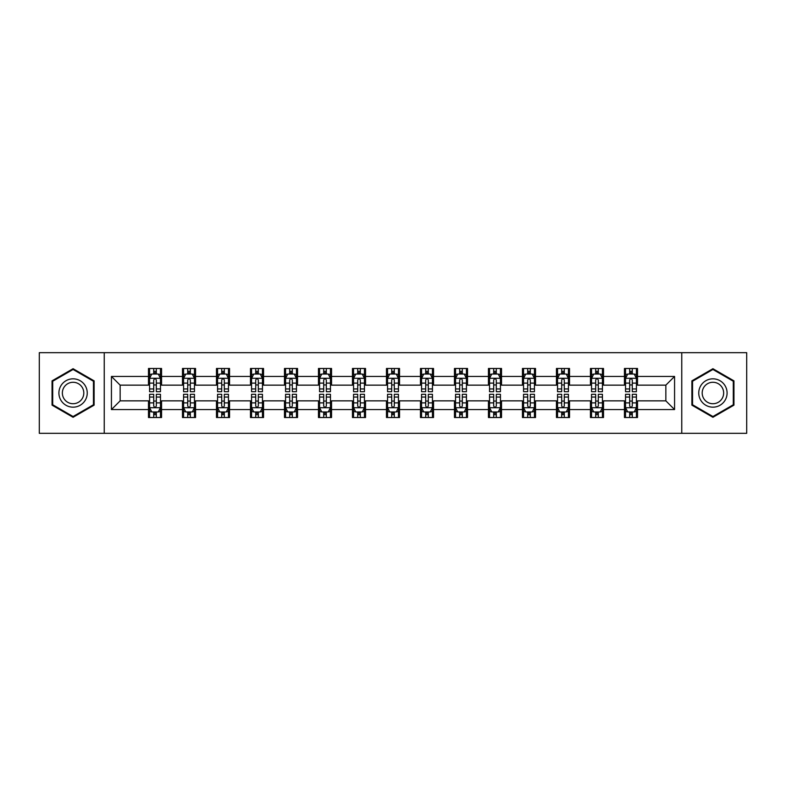 <?xml version="1.0" encoding="UTF-8"?>
<svg xmlns="http://www.w3.org/2000/svg" width="786" height="786" viewBox="0 0 786 786"><rect width="100%" height="100%" fill="white"/><g stroke="black" fill="none" stroke-linecap="round" stroke-linejoin="round"><path stroke-width="1.18" d="M681.757 433.322L746.7 433.322L746.7 352.678L681.757 352.678L681.757 433.322L104.243 433.322L104.243 352.678L39.3 352.678L39.3 433.322L104.243 433.322M681.757 352.678L104.243 352.678M637.515 376.435L637.515 368.487L624.438 368.487L624.438 376.435L603.52 376.435L603.52 368.487L590.443 368.487L590.443 376.435L569.526 376.435L569.526 368.487L556.449 368.487L556.449 376.435L535.521 376.435L535.521 368.487L522.454 368.487L522.454 376.435L501.527 376.435L501.527 368.487L488.45 368.487L488.45 376.435L467.532 376.435L467.532 368.487L454.455 368.487L454.455 376.435L433.538 376.435L433.538 368.487L420.461 368.487L420.461 376.435L399.534 376.435L399.534 368.487L386.466 368.487L386.466 376.435L365.539 376.435L365.539 368.487L352.462 368.487L352.462 376.435L331.545 376.435L331.545 368.487L318.468 368.487L318.468 376.435L297.55 376.435L297.55 368.487L284.473 368.487L284.473 376.435L263.546 376.435L263.546 368.487L250.479 368.487L250.479 376.435L229.551 376.435L229.551 368.487L216.474 368.487L216.474 376.435L195.557 376.435L195.557 368.487L182.48 368.487L182.48 376.435L161.562 376.435L161.562 368.487L148.485 368.487L148.485 376.435L111.435 376.435L111.435 409.565L120.15 400.85L148.485 400.85L148.485 417.513L161.562 417.513L161.562 400.85L182.48 400.85L182.48 417.513L195.557 417.513L195.557 400.85L216.474 400.85L216.474 417.513L229.551 417.513L229.551 400.85L250.479 400.85L250.479 417.513L263.546 417.513L263.546 400.85L284.473 400.85L284.473 417.513L297.55 417.513L297.55 400.85L318.468 400.85L318.468 417.513L331.545 417.513L331.545 400.85L352.462 400.85L352.462 417.513L365.539 417.513L365.539 400.85L386.466 400.85L386.466 417.513L399.534 417.513L399.534 400.85L420.461 400.85L420.461 417.513L433.538 417.513L433.538 400.85L454.455 400.85L454.455 417.513L467.532 417.513L467.532 400.85L488.45 400.85L488.45 417.513L501.527 417.513L501.527 400.85L522.454 400.85L522.454 417.513L535.521 417.513L535.521 400.85L556.449 400.85L556.449 417.513L569.526 417.513L569.526 400.85L590.443 400.85L590.443 417.513L603.52 417.513L603.52 400.85L624.438 400.85L624.438 417.513L637.515 417.513L637.515 400.85L665.85 400.85L665.85 385.15L637.515 385.15L637.515 376.435L674.565 376.435L674.565 409.565L637.515 409.565M624.438 409.565L603.52 409.565M590.443 409.565L569.526 409.565M556.449 409.565L535.521 409.565M522.454 409.565L501.527 409.565M488.45 409.565L467.532 409.565M454.455 409.565L433.538 409.565M420.461 409.565L399.534 409.565M386.466 409.565L365.539 409.565M352.462 409.565L331.545 409.565M318.468 409.565L297.55 409.565M284.473 409.565L263.546 409.565M250.479 409.565L229.551 409.565M216.474 409.565L195.557 409.565M182.48 409.565L161.562 409.565M148.485 409.565L111.435 409.565M624.438 376.435L624.438 385.15L603.52 385.15L603.52 376.435M590.443 376.435L590.443 385.15L569.526 385.15L569.526 376.435M556.449 376.435L556.449 385.15L535.521 385.15L535.521 376.435M522.454 376.435L522.454 385.15L501.527 385.15L501.527 376.435M488.45 376.435L488.45 385.15L467.532 385.15L467.532 376.435M454.455 376.435L454.455 385.15L433.538 385.15L433.538 376.435M420.461 376.435L420.461 385.15L399.534 385.15L399.534 376.435M386.466 376.435L386.466 385.15L365.539 385.15L365.539 376.435M352.462 376.435L352.462 385.15L331.545 385.15L331.545 376.435M318.468 376.435L318.468 385.15L297.55 385.15L297.55 376.435M284.473 376.435L284.473 385.15L263.546 385.15L263.546 376.435M250.479 376.435L250.479 385.15L229.551 385.15L229.551 376.435M216.474 376.435L216.474 385.15L195.557 385.15L195.557 376.435M182.48 376.435L182.48 385.15L161.562 385.15L161.562 376.435M148.485 376.435L148.485 385.15L120.15 385.15L111.435 376.435M120.15 385.15L120.15 400.85M674.565 409.565L665.85 400.85M665.85 385.15L674.565 376.435M148.485 373.93L149.576 373.93M153.712 373.93L156.326 373.93M160.472 373.93L161.562 373.93M148.485 384.934L149.576 384.934M153.712 384.934L156.326 384.934M160.472 384.934L161.562 384.934M148.485 401.066L149.576 401.066M153.712 401.066L156.326 401.066M160.472 401.066L161.562 401.066M148.485 412.07L149.576 412.07M153.712 412.07L156.326 412.07M160.472 412.07L161.562 412.07M182.48 401.066L183.57 401.066M187.707 401.066L190.33 401.066M194.466 401.066L195.557 401.066M182.48 412.07L183.57 412.07M187.707 412.07L190.33 412.07M194.466 412.07L195.557 412.07M182.48 373.93L183.57 373.93M187.707 373.93L190.33 373.93M194.466 373.93L195.557 373.93M182.48 384.934L183.57 384.934M187.707 384.934L190.33 384.934M194.466 384.934L195.557 384.934M216.474 401.066L217.565 401.066M221.711 401.066L224.324 401.066M228.461 401.066L229.551 401.066M216.474 412.07L217.565 412.07M221.711 412.07L224.324 412.07M228.461 412.07L229.551 412.07M216.474 373.93L217.565 373.93M221.711 373.93L224.324 373.93M228.461 373.93L229.551 373.93M216.474 384.934L217.565 384.934M221.711 384.934L224.324 384.934M228.461 384.934L229.551 384.934M250.479 401.066L251.559 401.066M255.705 401.066L258.319 401.066M262.455 401.066L263.546 401.066M250.479 412.07L251.559 412.07M255.705 412.07L258.319 412.07M262.455 412.07L263.546 412.07M250.479 373.93L251.559 373.93M255.705 373.93L258.319 373.93M262.455 373.93L263.546 373.93M250.479 384.934L251.559 384.934M255.705 384.934L258.319 384.934M262.455 384.934L263.546 384.934M284.473 401.066L285.564 401.066M289.7 401.066L292.313 401.066M296.46 401.066L297.55 401.066M284.473 412.07L285.564 412.07M289.7 412.07L292.313 412.07M296.46 412.07L297.55 412.07M284.473 373.93L285.564 373.93M289.7 373.93L292.313 373.93M296.46 373.93L297.55 373.93M284.473 384.934L285.564 384.934M289.7 384.934L292.313 384.934M296.46 384.934L297.55 384.934M318.468 401.066L319.558 401.066M323.694 401.066L326.318 401.066M330.454 401.066L331.545 401.066M318.468 412.07L319.558 412.07M323.694 412.07L326.318 412.07M330.454 412.07L331.545 412.07M318.468 373.93L319.558 373.93M323.694 373.93L326.318 373.93M330.454 373.93L331.545 373.93M318.468 384.934L319.558 384.934M323.694 384.934L326.318 384.934M330.454 384.934L331.545 384.934M352.462 401.066L353.553 401.066M357.699 401.066L360.312 401.066M364.449 401.066L365.539 401.066M352.462 412.07L353.553 412.07M357.699 412.07L360.312 412.07M364.449 412.07L365.539 412.07M352.462 373.93L353.553 373.93M357.699 373.93L360.312 373.93M364.449 373.93L365.539 373.93M352.462 384.934L353.553 384.934M357.699 384.934L360.312 384.934M364.449 384.934L365.539 384.934M386.466 401.066L387.547 401.066M391.693 401.066L394.307 401.066M398.453 401.066L399.534 401.066M386.466 412.07L387.547 412.07M391.693 412.07L394.307 412.07M398.453 412.07L399.534 412.07M386.466 373.93L387.547 373.93M391.693 373.93L394.307 373.93M398.453 373.93L399.534 373.93M386.466 384.934L387.547 384.934M391.693 384.934L394.307 384.934M398.453 384.934L399.534 384.934M420.461 401.066L421.551 401.066M425.688 401.066L428.301 401.066M432.447 401.066L433.538 401.066M420.461 412.07L421.551 412.07M425.688 412.07L428.301 412.07M432.447 412.07L433.538 412.07M420.461 373.93L421.551 373.93M425.688 373.93L428.301 373.93M432.447 373.93L433.538 373.93M420.461 384.934L421.551 384.934M425.688 384.934L428.301 384.934M432.447 384.934L433.538 384.934M454.455 401.066L455.546 401.066M459.682 401.066L462.306 401.066M466.442 401.066L467.532 401.066M454.455 412.07L455.546 412.07M459.682 412.07L462.306 412.07M466.442 412.07L467.532 412.07M454.455 373.93L455.546 373.93M459.682 373.93L462.306 373.93M466.442 373.93L467.532 373.93M454.455 384.934L455.546 384.934M459.682 384.934L462.306 384.934M466.442 384.934L467.532 384.934M488.45 401.066L489.54 401.066M493.687 401.066L496.3 401.066M500.436 401.066L501.527 401.066M488.45 412.07L489.54 412.07M493.687 412.07L496.3 412.07M500.436 412.07L501.527 412.07M488.45 373.93L489.54 373.93M493.687 373.93L496.3 373.93M500.436 373.93L501.527 373.93M488.45 384.934L489.54 384.934M493.687 384.934L496.3 384.934M500.436 384.934L501.527 384.934M522.454 401.066L523.545 401.066M527.681 401.066L530.295 401.066M534.441 401.066L535.521 401.066M522.454 412.07L523.545 412.07M527.681 412.07L530.295 412.07M534.441 412.07L535.521 412.07M522.454 373.93L523.545 373.93M527.681 373.93L530.295 373.93M534.441 373.93L535.521 373.93M522.454 384.934L523.545 384.934M527.681 384.934L530.295 384.934M534.441 384.934L535.521 384.934M556.449 401.066L557.539 401.066M561.676 401.066L564.289 401.066M568.435 401.066L569.526 401.066M556.449 412.07L557.539 412.07M561.676 412.07L564.289 412.07M568.435 412.07L569.526 412.07M556.449 373.93L557.539 373.93M561.676 373.93L564.289 373.93M568.435 373.93L569.526 373.93M556.449 384.934L557.539 384.934M561.676 384.934L564.289 384.934M568.435 384.934L569.526 384.934M590.443 401.066L591.534 401.066M595.67 401.066L598.293 401.066M602.43 401.066L603.52 401.066M590.443 412.07L591.534 412.07M595.67 412.07L598.293 412.07M602.43 412.07L603.52 412.07M590.443 373.93L591.534 373.93M595.67 373.93L598.293 373.93M602.43 373.93L603.52 373.93M590.443 384.934L591.534 384.934M595.67 384.934L598.293 384.934M602.43 384.934L603.52 384.934M624.438 401.066L625.528 401.066M629.674 401.066L632.288 401.066M636.424 401.066L637.515 401.066M624.438 412.07L625.528 412.07M629.674 412.07L632.288 412.07M636.424 412.07L637.515 412.07M624.438 373.93L625.528 373.93M629.674 373.93L632.288 373.93M636.424 373.93L637.515 373.93M624.438 384.934L625.528 384.934M629.674 384.934L632.288 384.934M636.424 384.934L637.515 384.934M73.078 417.287L94.114 405.144L94.114 380.856L73.078 368.713L52.053 380.856L52.053 405.144L73.078 417.287M733.947 380.856L712.922 368.713L691.886 380.856L691.886 405.144L712.922 417.287L733.947 405.144L733.947 380.856M156.326 371.316L153.712 371.316M160.472 388.962L156.326 388.962L156.326 391.693L160.472 391.693L160.472 378.4L158.291 374.038L151.747 374.038L149.576 378.4L149.576 391.693L153.712 391.693L153.712 388.962L149.576 388.962M149.576 378.4L149.576 368.487M160.472 378.4L160.472 368.487M153.712 374.038L153.712 368.487M156.326 368.487L156.326 374.038M156.326 388.962L156.326 380.031C155.461 378.351 154.587 378.351 153.712 380.031L153.712 388.962M153.712 414.684L156.326 414.684M149.576 397.038L153.712 397.038L153.712 394.307L149.576 394.307L149.576 407.6L151.747 411.962L158.291 411.962L160.472 407.6L160.472 394.307L156.326 394.307L156.326 397.038L160.472 397.038M160.472 407.6L160.472 417.513M149.576 407.6L149.576 417.513M156.326 411.962L156.326 417.513M153.712 417.513L153.712 411.962M153.712 397.038L153.712 405.969C154.587 407.649 155.451 407.649 156.326 405.969L156.326 397.038M85.35 400.084A14.168 14.168 0 0 0 80.162 380.729A14.168 14.168 0 0 0 60.807 385.916A14.168 14.168 0 0 0 65.995 405.271A14.168 14.168 0 0 0 85.35 400.084M82.363 398.364A10.729 10.729 0 0 0 78.443 383.715A10.729 10.729 0 0 0 63.794 387.636A10.729 10.729 0 0 0 67.714 402.285A10.729 10.729 0 0 0 82.363 398.364M52.701 404.761L52.701 381.239L73.078 369.469L93.455 381.239L93.455 404.761L73.078 416.531L52.701 404.761M712.922 378.832A14.168 14.168 0 0 0 698.754 393A14.168 14.168 0 0 0 712.922 407.168A14.168 14.168 0 0 0 727.089 393A14.168 14.168 0 0 0 712.922 378.832M712.922 382.271A10.729 10.729 0 0 0 702.193 393A10.729 10.729 0 0 0 712.922 403.729A10.729 10.729 0 0 0 723.651 393A10.729 10.729 0 0 0 712.922 382.271M733.299 404.761L712.922 416.531L692.545 404.761L692.545 381.239L712.922 369.469L733.299 381.239L733.299 404.761M190.33 371.316L187.707 371.316M194.466 388.962L190.33 388.962L190.33 391.693L194.466 391.693L194.466 378.4L192.285 374.038L185.751 374.038L183.57 378.4L183.57 391.693L187.707 391.693L187.707 388.962L183.57 388.962M183.57 378.4L183.57 368.487M194.466 378.4L194.466 368.487M187.707 374.038L187.707 368.487M190.33 368.487L190.33 374.038M190.33 388.962L190.33 380.031C189.455 378.351 188.581 378.351 187.707 380.031L187.707 388.962M224.324 371.316L221.711 371.316M228.461 388.962L224.324 388.962L224.324 391.693L228.461 391.693L228.461 378.4L226.28 374.038L219.746 374.038L217.565 378.4L217.565 391.693L221.711 391.693L221.711 388.962L217.565 388.962M217.565 378.4L217.565 368.487M228.461 378.4L228.461 368.487M221.711 374.038L221.711 368.487M224.324 368.487L224.324 374.038M224.324 388.962L224.324 380.031C223.45 378.351 222.576 378.351 221.711 380.031L221.711 388.962M187.707 414.684L190.33 414.684M183.57 397.038L187.707 397.038L187.707 394.307L183.57 394.307L183.57 407.6L185.751 411.962L192.285 411.962L194.466 407.6L194.466 394.307L190.33 394.307L190.33 397.038L194.466 397.038M194.466 407.6L194.466 417.513M183.57 407.6L183.57 417.513M190.33 411.962L190.33 417.513M187.707 417.513L187.707 411.962M187.707 397.038L187.707 405.969C188.581 407.649 189.455 407.649 190.33 405.969L190.33 397.038M221.711 414.684L224.324 414.684M217.565 397.038L221.711 397.038L221.711 394.307L217.565 394.307L217.565 407.6L219.746 411.962L226.28 411.962L228.461 407.6L228.461 394.307L224.324 394.307L224.324 397.038L228.461 397.038M228.461 407.6L228.461 417.513M217.565 407.6L217.565 417.513M224.324 411.962L224.324 417.513M221.711 417.513L221.711 411.962M221.711 397.038L221.711 405.969C222.576 407.649 223.45 407.649 224.324 405.969L224.324 397.038M258.319 371.316L255.705 371.316M262.455 388.962L258.319 388.962L258.319 391.693L262.455 391.693L262.455 378.4L260.284 374.038L253.74 374.038L251.559 378.4L251.559 391.693L255.705 391.693L255.705 388.962L251.559 388.962M251.559 378.4L251.559 368.487M262.455 378.4L262.455 368.487M255.705 374.038L255.705 368.487M258.319 368.487L258.319 374.038M258.319 388.962L258.319 380.031C257.444 378.351 256.58 378.351 255.705 380.031L255.705 388.962M292.313 371.316L289.7 371.316M296.46 388.962L292.313 388.962L292.313 391.693L296.46 391.693L296.46 378.4L294.278 374.038L287.745 374.038L285.564 378.4L285.564 391.693L289.7 391.693L289.7 388.962L285.564 388.962M285.564 378.4L285.564 368.487M296.46 378.4L296.46 368.487M289.7 374.038L289.7 368.487M292.313 368.487L292.313 374.038M292.313 388.962L292.313 380.031C291.449 378.351 290.574 378.351 289.7 380.031L289.7 388.962M326.318 371.316L323.694 371.316M330.454 388.962L326.318 388.962L326.318 391.693L330.454 391.693L330.454 378.4L328.273 374.038L321.739 374.038L319.558 378.4L319.558 391.693L323.694 391.693L323.694 388.962L319.558 388.962M319.558 378.4L319.558 368.487M330.454 378.4L330.454 368.487M323.694 374.038L323.694 368.487M326.318 368.487L326.318 374.038M326.318 388.962L326.318 380.031C325.443 378.351 324.569 378.351 323.694 380.031L323.694 388.962M255.705 414.684L258.319 414.684M251.559 397.038L255.705 397.038L255.705 394.307L251.559 394.307L251.559 407.6L253.74 411.962L260.284 411.962L262.455 407.6L262.455 394.307L258.319 394.307L258.319 397.038L262.455 397.038M262.455 407.6L262.455 417.513M251.559 407.6L251.559 417.513M258.319 411.962L258.319 417.513M255.705 417.513L255.705 411.962M255.705 397.038L255.705 405.969C256.57 407.649 257.444 407.649 258.319 405.969L258.319 397.038M289.7 414.684L292.313 414.684M285.564 397.038L289.7 397.038L289.7 394.307L285.564 394.307L285.564 407.6L287.745 411.962L294.278 411.962L296.46 407.6L296.46 394.307L292.313 394.307L292.313 397.038L296.46 397.038M296.46 407.6L296.46 417.513M285.564 407.6L285.564 417.513M292.313 411.962L292.313 417.513M289.7 417.513L289.7 411.962M289.7 397.038L289.7 405.969C290.574 407.649 291.439 407.649 292.313 405.969L292.313 397.038M323.694 414.684L326.318 414.684M319.558 397.038L323.694 397.038L323.694 394.307L319.558 394.307L319.558 407.6L321.739 411.962L328.273 411.962L330.454 407.6L330.454 394.307L326.318 394.307L326.318 397.038L330.454 397.038M330.454 407.6L330.454 417.513M319.558 407.6L319.558 417.513M326.318 411.962L326.318 417.513M323.694 417.513L323.694 411.962M323.694 397.038L323.694 405.969C324.569 407.649 325.443 407.649 326.318 405.969L326.318 397.038M360.312 371.316L357.699 371.316M364.449 388.962L360.312 388.962L360.312 391.693L364.449 391.693L364.449 378.4L362.267 374.038L355.734 374.038L353.553 378.4L353.553 391.693L357.699 391.693L357.699 388.962L353.553 388.962M353.553 378.4L353.553 368.487M364.449 378.4L364.449 368.487M357.699 374.038L357.699 368.487M360.312 368.487L360.312 374.038M360.312 388.962L360.312 380.031C359.438 378.351 358.563 378.351 357.699 380.031L357.699 388.962M357.699 414.684L360.312 414.684M353.553 397.038L357.699 397.038L357.699 394.307L353.553 394.307L353.553 407.6L355.734 411.962L362.267 411.962L364.449 407.6L364.449 394.307L360.312 394.307L360.312 397.038L364.449 397.038M364.449 407.6L364.449 417.513M353.553 407.6L353.553 417.513M360.312 411.962L360.312 417.513M357.699 417.513L357.699 411.962M357.699 397.038L357.699 405.969C358.563 407.649 359.438 407.649 360.312 405.969L360.312 397.038M394.307 371.316L391.693 371.316M398.453 388.962L394.307 388.962L394.307 391.693L398.453 391.693L398.453 378.4L396.272 374.038L389.728 374.038L387.547 378.4L387.547 391.693L391.693 391.693L391.693 388.962L387.547 388.962M387.547 378.4L387.547 368.487M398.453 378.4L398.453 368.487M391.693 374.038L391.693 368.487M394.307 368.487L394.307 374.038M394.307 388.962L394.307 380.031C393.432 378.351 392.568 378.351 391.693 380.031L391.693 388.962M391.693 414.684L394.307 414.684M387.547 397.038L391.693 397.038L391.693 394.307L387.547 394.307L387.547 407.6L389.728 411.962L396.272 411.962L398.453 407.6L398.453 394.307L394.307 394.307L394.307 397.038L398.453 397.038M398.453 407.6L398.453 417.513M387.547 407.6L387.547 417.513M394.307 411.962L394.307 417.513M391.693 417.513L391.693 411.962M391.693 397.038L391.693 405.969C392.568 407.649 393.432 407.649 394.307 405.969L394.307 397.038M428.301 371.316L425.688 371.316M432.447 388.962L428.301 388.962L428.301 391.693L432.447 391.693L432.447 378.4L430.266 374.038L423.733 374.038L421.551 378.4L421.551 391.693L425.688 391.693L425.688 388.962L421.551 388.962M421.551 378.4L421.551 368.487M432.447 378.4L432.447 368.487M425.688 374.038L425.688 368.487M428.301 368.487L428.301 374.038M428.301 388.962L428.301 380.031C427.437 378.351 426.562 378.351 425.688 380.031L425.688 388.962M425.688 414.684L428.301 414.684M421.551 397.038L425.688 397.038L425.688 394.307L421.551 394.307L421.551 407.6L423.733 411.962L430.266 411.962L432.447 407.6L432.447 394.307L428.301 394.307L428.301 397.038L432.447 397.038M432.447 407.6L432.447 417.513M421.551 407.6L421.551 417.513M428.301 411.962L428.301 417.513M425.688 417.513L425.688 411.962M425.688 397.038L425.688 405.969C426.562 407.649 427.437 407.649 428.301 405.969L428.301 397.038M462.306 371.316L459.682 371.316M466.442 388.962L462.306 388.962L462.306 391.693L466.442 391.693L466.442 378.4L464.261 374.038L457.727 374.038L455.546 378.4L455.546 391.693L459.682 391.693L459.682 388.962L455.546 388.962M455.546 378.4L455.546 368.487M466.442 378.4L466.442 368.487M459.682 374.038L459.682 368.487M462.306 368.487L462.306 374.038M462.306 388.962L462.306 380.031C461.431 378.351 460.557 378.351 459.682 380.031L459.682 388.962M459.682 414.684L462.306 414.684M455.546 397.038L459.682 397.038L459.682 394.307L455.546 394.307L455.546 407.6L457.727 411.962L464.261 411.962L466.442 407.6L466.442 394.307L462.306 394.307L462.306 397.038L466.442 397.038M466.442 407.6L466.442 417.513M455.546 407.6L455.546 417.513M462.306 411.962L462.306 417.513M459.682 417.513L459.682 411.962M459.682 397.038L459.682 405.969C460.557 407.649 461.431 407.649 462.306 405.969L462.306 397.038M496.3 371.316L493.687 371.316M500.436 388.962L496.3 388.962L496.3 391.693L500.436 391.693L500.436 378.4L498.255 374.038L491.722 374.038L489.54 378.4L489.54 391.693L493.687 391.693L493.687 388.962L489.54 388.962M489.54 378.4L489.54 368.487M500.436 378.4L500.436 368.487M493.687 374.038L493.687 368.487M496.3 368.487L496.3 374.038M496.3 388.962L496.3 380.031C495.426 378.351 494.561 378.351 493.687 380.031L493.687 388.962M493.687 414.684L496.3 414.684M489.54 397.038L493.687 397.038L493.687 394.307L489.54 394.307L489.54 407.6L491.722 411.962L498.255 411.962L500.436 407.6L500.436 394.307L496.3 394.307L496.3 397.038L500.436 397.038M500.436 407.6L500.436 417.513M489.54 407.6L489.54 417.513M496.3 411.962L496.3 417.513M493.687 417.513L493.687 411.962M493.687 397.038L493.687 405.969C494.551 407.649 495.426 407.649 496.3 405.969L496.3 397.038M530.295 371.316L527.681 371.316M534.441 388.962L530.295 388.962L530.295 391.693L534.441 391.693L534.441 378.4L532.26 374.038L525.716 374.038L523.545 378.4L523.545 391.693L527.681 391.693L527.681 388.962L523.545 388.962M523.545 378.4L523.545 368.487M534.441 378.4L534.441 368.487M527.681 374.038L527.681 368.487M530.295 368.487L530.295 374.038M530.295 388.962L530.295 380.031C529.43 378.351 528.556 378.351 527.681 380.031L527.681 388.962M527.681 414.684L530.295 414.684M523.545 397.038L527.681 397.038L527.681 394.307L523.545 394.307L523.545 407.6L525.716 411.962L532.26 411.962L534.441 407.6L534.441 394.307L530.295 394.307L530.295 397.038L534.441 397.038M534.441 407.6L534.441 417.513M523.545 407.6L523.545 417.513M530.295 411.962L530.295 417.513M527.681 417.513L527.681 411.962M527.681 397.038L527.681 405.969C528.556 407.649 529.42 407.649 530.295 405.969L530.295 397.038M564.289 371.316L561.676 371.316M568.435 388.962L564.289 388.962L564.289 391.693L568.435 391.693L568.435 378.4L566.254 374.038L559.72 374.038L557.539 378.4L557.539 391.693L561.676 391.693L561.676 388.962L557.539 388.962M557.539 378.4L557.539 368.487M568.435 378.4L568.435 368.487M561.676 374.038L561.676 368.487M564.289 368.487L564.289 374.038M564.289 388.962L564.289 380.031C563.424 378.351 562.55 378.351 561.676 380.031L561.676 388.962M561.676 414.684L564.289 414.684M557.539 397.038L561.676 397.038L561.676 394.307L557.539 394.307L557.539 407.6L559.72 411.962L566.254 411.962L568.435 407.6L568.435 394.307L564.289 394.307L564.289 397.038L568.435 397.038M568.435 407.6L568.435 417.513M557.539 407.6L557.539 417.513M564.289 411.962L564.289 417.513M561.676 417.513L561.676 411.962M561.676 397.038L561.676 405.969C562.55 407.649 563.424 407.649 564.289 405.969L564.289 397.038M598.293 371.316L595.67 371.316M602.43 388.962L598.293 388.962L598.293 391.693L602.43 391.693L602.43 378.4L600.249 374.038L593.715 374.038L591.534 378.4L591.534 391.693L595.67 391.693L595.67 388.962L591.534 388.962M591.534 378.4L591.534 368.487M602.43 378.4L602.43 368.487M595.67 374.038L595.67 368.487M598.293 368.487L598.293 374.038M598.293 388.962L598.293 380.031C597.419 378.351 596.545 378.351 595.67 380.031L595.67 388.962M595.67 414.684L598.293 414.684M591.534 397.038L595.67 397.038L595.67 394.307L591.534 394.307L591.534 407.6L593.715 411.962L600.249 411.962L602.43 407.6L602.43 394.307L598.293 394.307L598.293 397.038L602.43 397.038M602.43 407.6L602.43 417.513M591.534 407.6L591.534 417.513M598.293 411.962L598.293 417.513M595.67 417.513L595.67 411.962M595.67 397.038L595.67 405.969C596.545 407.649 597.419 407.649 598.293 405.969L598.293 397.038M632.288 371.316L629.674 371.316M636.424 388.962L632.288 388.962L632.288 391.693L636.424 391.693L636.424 378.4L634.253 374.038L627.709 374.038L625.528 378.4L625.528 391.693L629.674 391.693L629.674 388.962L625.528 388.962M625.528 378.4L625.528 368.487M636.424 378.4L636.424 368.487M629.674 374.038L629.674 368.487M632.288 368.487L632.288 374.038M632.288 388.962L632.288 380.031C631.413 378.351 630.549 378.351 629.674 380.031L629.674 388.962M629.674 414.684L632.288 414.684M625.528 397.038L629.674 397.038L629.674 394.307L625.528 394.307L625.528 407.6L627.709 411.962L634.253 411.962L636.424 407.6L636.424 394.307L632.288 394.307L632.288 397.038L636.424 397.038M636.424 407.6L636.424 417.513M625.528 407.6L625.528 417.513M632.288 411.962L632.288 417.513M629.674 417.513L629.674 411.962M629.674 397.038L629.674 405.969C630.539 407.649 631.413 407.649 632.288 405.969L632.288 397.038M160.413 378.292L149.625 378.292M149.576 374.303L151.619 374.303M158.418 374.303L160.472 374.303M153.712 383.116L149.576 383.116M160.472 383.116L156.326 383.116M156.326 372.702L153.712 372.702M149.625 407.708L160.413 407.708M160.472 411.697L158.418 411.697M151.619 411.697L149.576 411.697M156.326 402.884L160.472 402.884M149.576 402.884L153.712 402.884M153.712 413.298L156.326 413.298M194.407 378.292L183.619 378.292M183.57 374.303L185.614 374.303M192.413 374.303L194.466 374.303M187.707 383.116L183.57 383.116M194.466 383.116L190.33 383.116M190.33 372.702L187.707 372.702M228.412 378.292L217.624 378.292M217.565 374.303L219.618 374.303M226.417 374.303L228.461 374.303M221.711 383.116L217.565 383.116M228.461 383.116L224.324 383.116M224.324 372.702L221.711 372.702M183.619 407.708L194.407 407.708M194.466 411.697L192.413 411.697M185.614 411.697L183.57 411.697M190.33 402.884L194.466 402.884M183.57 402.884L187.707 402.884M187.707 413.298L190.33 413.298M217.624 407.708L228.412 407.708M228.461 411.697L226.417 411.697M219.618 411.697L217.565 411.697M224.324 402.884L228.461 402.884M217.565 402.884L221.711 402.884M221.711 413.298L224.324 413.298M262.406 378.292L251.618 378.292M251.559 374.303L253.613 374.303M260.412 374.303L262.455 374.303M255.705 383.116L251.559 383.116M262.455 383.116L258.319 383.116M258.319 372.702L255.705 372.702M296.401 378.292L285.613 378.292M285.564 374.303L287.607 374.303M294.406 374.303L296.46 374.303M289.7 383.116L285.564 383.116M296.46 383.116L292.313 383.116M292.313 372.702L289.7 372.702M330.395 378.292L319.607 378.292M319.558 374.303L321.602 374.303M328.41 374.303L330.454 374.303M323.694 383.116L319.558 383.116M330.454 383.116L326.318 383.116M326.318 372.702L323.694 372.702M251.618 407.708L262.406 407.708M262.455 411.697L260.412 411.697M253.613 411.697L251.559 411.697M258.319 402.884L262.455 402.884M251.559 402.884L255.705 402.884M255.705 413.298L258.319 413.298M285.613 407.708L296.401 407.708M296.46 411.697L294.406 411.697M287.607 411.697L285.564 411.697M292.313 402.884L296.46 402.884M285.564 402.884L289.7 402.884M289.7 413.298L292.313 413.298M319.607 407.708L330.395 407.708M330.454 411.697L328.41 411.697M321.602 411.697L319.558 411.697M326.318 402.884L330.454 402.884M319.558 402.884L323.694 402.884M323.694 413.298L326.318 413.298M364.399 378.292L353.612 378.292M353.553 374.303L355.606 374.303M362.405 374.303L364.449 374.303M357.699 383.116L353.553 383.116M364.449 383.116L360.312 383.116M360.312 372.702L357.699 372.702M353.612 407.708L364.399 407.708M364.449 411.697L362.405 411.697M355.606 411.697L353.553 411.697M360.312 402.884L364.449 402.884M353.553 402.884L357.699 402.884M357.699 413.298L360.312 413.298M398.394 378.292L387.606 378.292M387.547 374.303L389.601 374.303M396.399 374.303L398.453 374.303M391.693 383.116L387.547 383.116M398.453 383.116L394.307 383.116M394.307 372.702L391.693 372.702M387.606 407.708L398.394 407.708M398.453 411.697L396.399 411.697M389.601 411.697L387.547 411.697M394.307 402.884L398.453 402.884M387.547 402.884L391.693 402.884M391.693 413.298L394.307 413.298M432.388 378.292L421.601 378.292M421.551 374.303L423.595 374.303M430.394 374.303L432.447 374.303M425.688 383.116L421.551 383.116M432.447 383.116L428.301 383.116M428.301 372.702L425.688 372.702M421.601 407.708L432.388 407.708M432.447 411.697L430.394 411.697M423.595 411.697L421.551 411.697M428.301 402.884L432.447 402.884M421.551 402.884L425.688 402.884M425.688 413.298L428.301 413.298M466.393 378.292L455.605 378.292M455.546 374.303L457.59 374.303M464.398 374.303L466.442 374.303M459.682 383.116L455.546 383.116M466.442 383.116L462.306 383.116M462.306 372.702L459.682 372.702M455.605 407.708L466.393 407.708M466.442 411.697L464.398 411.697M457.59 411.697L455.546 411.697M462.306 402.884L466.442 402.884M455.546 402.884L459.682 402.884M459.682 413.298L462.306 413.298M500.387 378.292L489.599 378.292M489.54 374.303L491.594 374.303M498.393 374.303L500.436 374.303M493.687 383.116L489.54 383.116M500.436 383.116L496.3 383.116M496.3 372.702L493.687 372.702M489.599 407.708L500.387 407.708M500.436 411.697L498.393 411.697M491.594 411.697L489.54 411.697M496.3 402.884L500.436 402.884M489.54 402.884L493.687 402.884M493.687 413.298L496.3 413.298M534.382 378.292L523.594 378.292M523.545 374.303L525.588 374.303M532.387 374.303L534.441 374.303M527.681 383.116L523.545 383.116M534.441 383.116L530.295 383.116M530.295 372.702L527.681 372.702M523.594 407.708L534.382 407.708M534.441 411.697L532.387 411.697M525.588 411.697L523.545 411.697M530.295 402.884L534.441 402.884M523.545 402.884L527.681 402.884M527.681 413.298L530.295 413.298M568.376 378.292L557.588 378.292M557.539 374.303L559.583 374.303M566.382 374.303L568.435 374.303M561.676 383.116L557.539 383.116M568.435 383.116L564.289 383.116M564.289 372.702L561.676 372.702M557.588 407.708L568.376 407.708M568.435 411.697L566.382 411.697M559.583 411.697L557.539 411.697M564.289 402.884L568.435 402.884M557.539 402.884L561.676 402.884M561.676 413.298L564.289 413.298M602.381 378.292L591.593 378.292M591.534 374.303L593.587 374.303M600.386 374.303L602.43 374.303M595.67 383.116L591.534 383.116M602.43 383.116L598.293 383.116M598.293 372.702L595.67 372.702M591.593 407.708L602.381 407.708M602.43 411.697L600.386 411.697M593.587 411.697L591.534 411.697M598.293 402.884L602.43 402.884M591.534 402.884L595.67 402.884M595.67 413.298L598.293 413.298M636.375 378.292L625.587 378.292M625.528 374.303L627.582 374.303M634.381 374.303L636.424 374.303M629.674 383.116L625.528 383.116M636.424 383.116L632.288 383.116M632.288 372.702L629.674 372.702M625.587 407.708L636.375 407.708M636.424 411.697L634.381 411.697M627.582 411.697L625.528 411.697M632.288 402.884L636.424 402.884M625.528 402.884L629.674 402.884M629.674 413.298L632.288 413.298"/></g></svg>
